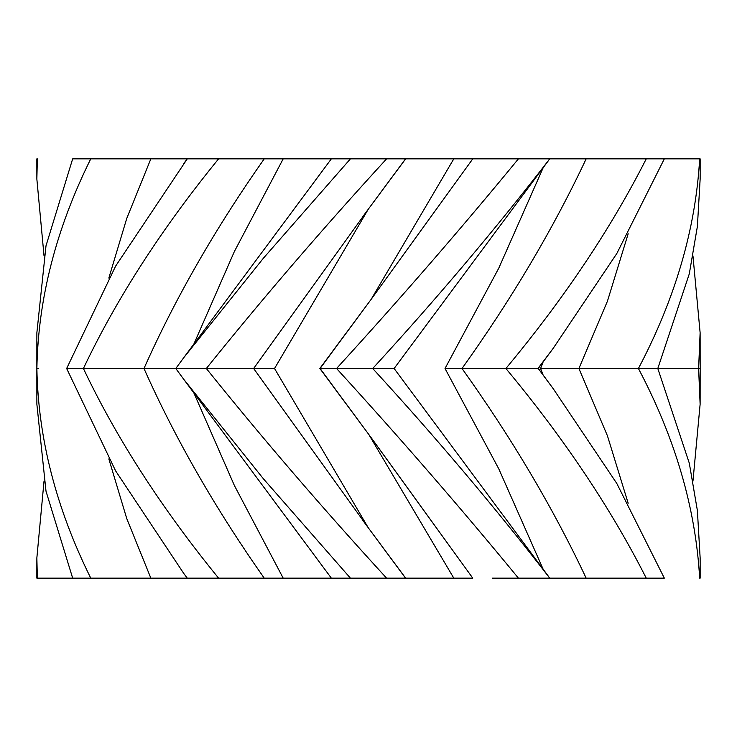 <?xml version="1.0" encoding="UTF-8"?>
<svg xmlns="http://www.w3.org/2000/svg" width="737" height="737" viewBox="0 0 737 737"><rect width="100%" height="100%" fill="white"/><g stroke="black" fill="none" stroke-linecap="round" stroke-linejoin="round"><path stroke-width="1.11" d="M692.964 481.086L700.122 404.263L698.612 368.5L657.8 368.5L689.307 273.796L697.386 226.443L700.141 179.091L700.15 158.86L405.654 158.86L362.457 217.065M386.584 158.86C322.557 228.737 262.473 298.623 206.332 368.5C262.473 438.377 322.557 508.263 386.584 578.14L405.543 578.14L368.242 527.738L253.648 368.5L274.542 368.5L368.242 209.262L405.543 158.86L338.255 158.86M492.159 578.14L518.415 578.14C461.03 508.263 400.412 438.377 336.56 368.5L320.07 368.5L368.758 434.425L320.07 368.5L368.758 302.575L320.07 368.5M338.255 578.14L283.192 578.14L350.416 578.14L263.321 478.691L183.697 379.251L175.784 368.5L66.652 368.5L115.645 266.066L187.262 158.86L145.493 158.86M591.507 578.14L623.198 578.14L591.507 578.14M700.122 404.263L700.15 368.5L698.612 368.5L700.122 332.737L692.964 255.914M368.242 209.262L253.648 368.5L175.784 368.5L183.697 357.749L263.321 258.309L350.416 158.86L218.585 158.86C161.615 228.737 116.557 298.623 83.41 368.5C116.557 438.377 161.615 508.263 218.585 578.14L283.192 578.14L234.394 485.536L193.859 392.932M218.585 578.14L187.262 578.14L183.697 573.368L115.645 470.934L66.652 368.5M108.836 278.061L126.736 218.465L150.845 158.86L90.752 158.86C56.113 228.737 38.149 298.623 36.878 368.5C38.149 438.377 56.113 508.263 90.752 578.14L187.262 578.14L183.697 573.368M90.752 578.14L72.668 578.14L46.007 491.201L36.878 404.263L36.85 368.5L38.388 368.5M44.036 481.086L36.859 557.909L37.347 578.14L72.668 578.14M37.347 578.14L36.85 578.14L36.859 557.909M576.749 578.14L586.155 578.14L576.749 578.14M699.653 158.86C695.7 228.737 675.285 298.623 638.417 368.5L657.8 368.5L689.307 463.204L697.386 510.557L700.141 557.909L700.15 578.14L699.653 578.14C695.7 508.263 675.285 438.377 638.417 368.5L540.589 368.5L543.151 361.876M538.323 368.5L553.294 388.804L616.805 483.472L664.332 578.14L623.198 578.14M472.776 158.86L371.199 299.277L472.776 158.86L518.415 158.86C461.03 228.737 400.412 298.623 336.56 368.5L372.701 368.5C436.792 298.623 495.808 228.737 549.738 158.86L394.12 368.5L372.701 368.5C436.792 438.377 495.808 508.263 549.738 578.14L646.248 578.14C610.826 508.263 564.045 438.377 505.895 368.5L445.019 368.5L498.792 268.13L543.151 167.76M394.12 368.5L549.765 578.14L518.415 578.14M453.808 578.14L472.776 578.14L368.758 434.425L453.808 578.14L405.654 578.14L362.429 519.898M386.584 578.14L331.457 578.14M109.656 368.5L118.39 368.5M150.845 578.14L126.736 518.535L108.836 458.939M264.224 578.14C215.14 508.263 175.065 438.377 143.982 368.5C175.065 298.623 215.14 228.737 264.224 158.86M274.542 368.5L368.233 527.72M472.776 578.14L371.172 437.677L319.849 368.5M543.151 569.24L498.792 468.87L445.019 368.5M664.332 158.86L616.805 253.528L553.294 348.196L537.955 368.5L505.895 368.5C564.045 298.623 610.826 228.737 646.248 158.86M543.151 375.124L540.589 368.5M623.198 158.86L591.507 158.86L623.198 158.86M586.155 578.14C553.294 508.263 511.92 438.377 462.016 368.5C511.92 298.623 553.294 228.737 586.155 158.86L576.749 158.86M36.859 179.091L37.347 158.86L36.85 158.86L36.859 179.091L44.036 255.914M90.752 158.86L72.668 158.86L46.007 245.799L36.878 332.737L36.85 368.5M218.585 158.86L187.262 158.86L183.697 163.632M283.192 158.86L234.394 251.464L193.859 344.068M319.812 368.5L371.199 299.277L453.808 158.86M371.172 437.677L368.758 434.425M628.173 503.233L607.454 435.862L578.913 368.5L607.454 301.138L628.173 233.767M371.199 299.277L368.758 302.575M183.697 379.251L331.346 578.14M553.294 388.804L538.259 368.546M700.122 332.737L700.15 368.5M331.346 158.86L183.697 357.749M553.294 348.196L538.259 368.454"/></g></svg>
